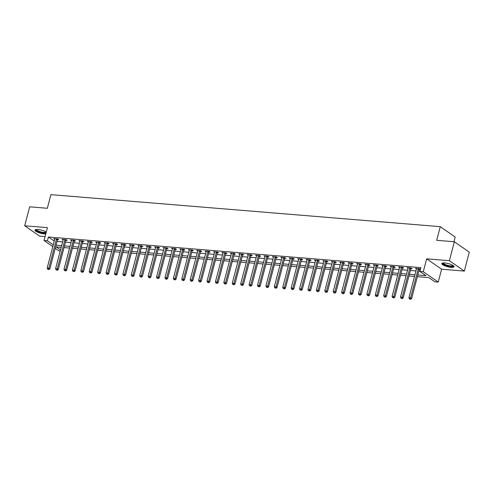 <?xml version="1.0" encoding="UTF-8"?>
<svg xmlns="http://www.w3.org/2000/svg" width="494" height="494" viewBox="0 0 494 494"><rect width="100%" height="100%" fill="white"/><g stroke="black" fill="none" stroke-linecap="round" stroke-linejoin="round"><path stroke-width="0.74" d="M46.251 232.063A6.317 1.606 -165.3 0 0 37.939 229.5A6.317 1.606 -165.3 0 0 34.981 230.087A6.317 1.606 -165.3 0 0 37.902 232.322A6.317 1.606 -165.3 0 0 44.244 233.878A6.317 1.606 -165.3 0 0 45.769 233.903M451.09 267.34A6.317 1.606 -165.3 0 0 454.048 266.754A6.317 1.606 -165.3 0 0 451.133 264.525A6.317 1.606 -165.3 0 0 444.791 262.962A6.317 1.606 -165.3 0 0 441.827 263.549A6.317 1.606 -165.3 0 0 444.748 265.784A6.317 1.606 -165.3 0 0 451.09 267.34M60.231 250.995L58.984 250.896L55.254 248.303M453.98 241.727L455.209 237.046L440.265 226.666L50.913 194.642L47.338 208.283L29.671 206.825L24.7 225.77L39.65 236.144L45.065 236.589M440.265 226.666L436.684 240.306L454.35 241.757L469.3 252.138L464.329 271.076L449.386 260.696L426.668 258.831L423.29 271.706L438.24 282.086L434.874 281.808L428.811 277.603L417.374 276.659M426.668 258.831L441.617 269.205L464.329 271.076M441.617 269.205L438.24 282.086M454.35 241.757L449.386 260.696M417.819 274.967L425.982 275.64L419.925 271.434L420.919 267.643L48.393 237.003L54.241 241.06M57.057 241.424L62.621 241.881M65.467 242.116L71.031 242.573M73.884 242.807L79.448 243.264M82.294 243.499L87.858 243.962M90.711 244.19L96.268 244.654M99.121 244.888L104.685 245.345M107.538 245.58L113.095 246.037M115.948 246.271L121.512 246.728M124.358 246.963L129.922 247.42M132.775 247.655L138.332 248.112M141.185 248.346L146.749 248.803M149.602 249.038L155.159 249.495M158.012 249.729L163.576 250.186M166.422 250.421L171.986 250.878M174.839 251.113L180.403 251.57M183.249 251.804L188.813 252.261M191.666 252.496L197.223 252.953M200.076 253.187L205.64 253.644M208.493 253.879L214.05 254.336M216.903 254.571L222.467 255.028M225.313 255.262L230.877 255.719M233.73 255.954L239.287 256.417M242.14 256.645L247.704 257.108M250.557 257.343L256.114 257.8M258.967 258.035L264.531 258.492M267.377 258.726L272.941 259.183M275.794 259.418L281.352 259.875M284.204 260.11L289.768 260.566M292.621 260.801L298.178 261.258M301.031 261.493L306.595 261.95M309.442 262.184L315.005 262.641M317.858 262.876L323.422 263.333M326.268 263.568L331.832 264.024M334.685 264.259L340.243 264.716M343.095 264.951L348.659 265.408M351.512 265.642L357.069 266.099M359.922 266.334L365.486 266.791M368.333 267.026L373.896 267.482M376.749 267.717L382.307 268.174M385.159 268.409L390.723 268.872M393.576 269.107L399.133 269.563M401.986 269.798L407.55 270.255M410.397 270.49L415.96 270.947M418.813 271.181L419.968 271.274M419.387 269.31L420.456 269.397L419.474 268.699L415.435 268.366L416.442 269.069L416.535 268.717M410.977 268.619L412.07 268.711L411.057 268.007L407.019 267.674L408.032 268.378L408.124 268.026M402.561 267.927L403.654 268.014L402.647 267.316L398.609 266.982L399.615 267.686L399.708 267.334M394.15 267.235L395.243 267.322L394.231 266.624L390.198 266.291L391.205 266.995L391.297 266.643M385.734 266.544L386.833 266.63L385.82 265.933L381.782 265.599L382.794 266.303L382.887 265.951M377.323 265.852L378.416 265.939L377.41 265.241L373.371 264.908L374.378 265.611L374.471 265.259M368.907 265.161L370.006 265.247L368.993 264.549L364.955 264.216L365.974 264.92L366.06 264.568M360.497 264.469L361.589 264.556L360.583 263.858L356.545 263.524L357.563 264.228L357.644 263.876M352.086 263.777L353.179 263.864L352.166 263.166L348.128 262.833L349.141 263.53L349.233 263.185M343.67 263.086L344.769 263.172L343.756 262.475L339.718 262.141L340.73 262.839L340.817 262.493M335.259 262.388L336.352 262.481L335.346 261.777L331.307 261.45L332.326 262.147M326.843 261.697L327.942 261.789L326.929 261.085L322.891 260.758L323.903 261.456L323.996 261.104M318.432 261.005L319.525 261.098L318.519 260.394L314.48 260.066L315.499 260.764M310.022 260.313L311.115 260.406L310.102 259.702L306.064 259.375L307.077 260.072L307.169 259.721M301.606 259.622L302.699 259.714L301.692 259.01L297.654 258.677L298.672 259.381M293.195 258.93L294.288 259.023L293.282 258.319L289.243 257.985L290.25 258.689L290.342 258.337M284.779 258.238L285.878 258.331L284.865 257.627L280.827 257.294L281.846 257.998M276.368 257.547L277.461 257.64L276.455 256.936L272.416 256.602L273.423 257.306L273.515 256.954M267.958 256.855L269.051 256.948L268.038 256.244L264 255.911L265.019 256.614M259.541 256.164L260.634 256.256L259.628 255.552L255.589 255.219L256.596 255.923L256.689 255.571M251.131 255.472L252.224 255.559L251.211 254.861L247.173 254.527L248.198 255.231M242.715 254.781L243.814 254.867L242.801 254.169L238.763 253.836L239.775 254.54L239.868 254.188M234.304 254.089L235.397 254.175L234.391 253.478L230.352 253.144L231.371 253.848M225.888 253.397L226.987 253.484L225.974 252.786L221.936 252.453L222.948 253.156L223.041 252.805M217.477 252.706L218.57 252.792L217.564 252.094L213.525 251.761L214.544 252.465M209.067 252.014L210.16 252.101L209.147 251.403L205.109 251.069L206.128 251.773M200.65 251.323L201.75 251.409L200.737 250.711L196.698 250.378L197.711 251.076L197.798 250.73M192.24 250.625L193.333 250.717L192.327 250.02L188.288 249.686L189.295 250.384L189.387 250.038M183.824 249.933L184.923 250.026L183.91 249.322L179.872 248.995L180.884 249.692L180.977 249.347M175.413 249.242L176.506 249.334L175.5 248.63L171.461 248.303L172.468 249.001L172.56 248.649M167.003 248.55L168.096 248.643L167.083 247.939L163.045 247.611L164.057 248.309L164.15 247.957M158.586 247.858L159.679 247.951L158.673 247.247L154.634 246.92L155.647 247.618L155.733 247.266M150.176 247.167L151.269 247.259L150.256 246.555L146.224 246.222L147.231 246.926L147.323 246.574M141.759 246.475L142.859 246.568L141.846 245.864L137.807 245.53L138.82 246.234L138.913 245.882M133.349 245.784L134.442 245.876L133.436 245.172L129.397 244.839L130.404 245.543L130.496 245.191M124.939 245.092L126.032 245.185L125.019 244.481L120.981 244.147L121.993 244.851L122.086 244.499M116.522 244.4L117.615 244.493L116.609 243.789L112.57 243.456L113.577 244.16L113.669 243.808M108.112 243.709L109.205 243.801L108.192 243.097L104.154 242.764L105.166 243.468L105.259 243.116M99.695 243.017L100.795 243.104L99.782 242.406L95.743 242.072L96.756 242.776L96.843 242.424M91.285 242.326L92.378 242.412L91.371 241.714L87.333 241.381L88.352 242.085M82.868 241.634L83.968 241.72L82.955 241.023L78.916 240.689L79.929 241.393L80.022 241.041M74.458 240.942L75.551 241.029L74.545 240.331L70.506 239.998L71.525 240.702M66.048 240.251L67.141 240.337L66.128 239.639L62.09 239.306L63.109 240.01M57.631 239.559L58.724 239.646L57.718 238.948L53.679 238.614L54.698 239.318M52.79 246.592L44.034 240.516L47.418 227.635L24.7 225.77M44.034 240.516L47.399 240.794L53.247 244.851M48.393 237.003L47.399 240.794M419.925 271.434L423.29 271.706M61.182 247.364L56.291 246.963L60.515 249.896M414.522 276.43L408.964 275.967M406.111 275.732L400.548 275.275M397.695 275.041L392.137 274.584M389.284 274.349L383.721 273.892M380.874 273.657L375.31 273.201M372.457 272.966L366.894 272.509M364.047 272.274L358.483 271.817M355.631 271.583L350.073 271.126M347.22 270.891L341.657 270.434M338.804 270.199L333.246 269.743M330.393 269.508L324.83 269.051M321.983 268.816L316.419 268.359M313.567 268.125L308.009 267.668M305.156 267.433L299.592 266.976M296.74 266.741L291.182 266.285M288.329 266.05L282.766 265.593M279.919 265.358L274.355 264.901M271.502 264.667L265.939 264.204M263.092 263.975L257.528 263.512M254.676 263.277L249.118 262.82M246.265 262.586L240.702 262.129M237.855 261.894L232.291 261.437M229.438 261.203L223.875 260.746M221.028 260.511L215.464 260.054M212.611 259.819L207.054 259.362M204.201 259.128L198.637 258.671M195.785 258.436L190.227 257.979M187.374 257.745L181.811 257.288M178.964 257.053L173.4 256.596M170.547 256.361L164.99 255.904M162.137 255.67L156.573 255.213M153.72 254.978L148.163 254.521M145.31 254.287L139.746 253.83M136.9 253.595L131.336 253.138M128.483 252.903L122.92 252.446M120.073 252.212L114.509 251.749M111.656 251.514L106.099 251.057M103.246 250.822L97.682 250.365M94.829 250.131L89.272 249.674M86.419 249.439L80.855 248.982M78.009 248.748L72.445 248.291M69.592 248.056L64.035 247.599M56.063 245.215L61.627 245.672M64.479 245.907L70.037 246.364M72.89 246.599L78.453 247.056M81.3 247.29L86.864 247.747M89.717 247.982L95.274 248.439M98.127 248.673L103.691 249.13M106.543 249.365L112.101 249.822M114.954 250.057L120.517 250.514M123.364 250.748L128.928 251.205M131.781 251.44L137.344 251.897M140.191 252.131L145.755 252.588M148.608 252.823L154.165 253.28M157.018 253.515L162.582 253.972M165.434 254.206L170.992 254.669M173.845 254.898L179.408 255.361M182.255 255.596L187.819 256.053M190.672 256.287L196.229 256.744M199.082 256.979L204.646 257.436M207.499 257.67L213.056 258.127M215.909 258.362L221.473 258.819M224.319 259.054L229.883 259.511M232.736 259.745L238.293 260.202M241.146 260.437L246.71 260.894M249.563 261.128L255.12 261.585M257.973 261.82L263.537 262.277M266.383 262.512L271.947 262.969M274.8 263.203L280.364 263.66M283.21 263.895L288.774 264.352M291.627 264.586L297.184 265.043M300.037 265.278L305.601 265.735M308.454 265.97L314.011 266.427M316.864 266.661L322.428 267.124M325.274 267.353L330.838 267.816M333.691 268.051L339.248 268.508M342.101 268.742L347.665 269.199M350.518 269.434L356.075 269.891M358.928 270.125L364.492 270.582M367.338 270.817L372.902 271.274M375.755 271.509L381.319 271.966M384.165 272.2L389.729 272.657M392.582 272.892L398.139 273.349M400.992 273.583L406.556 274.04M409.409 274.275L414.966 274.732M332.406 261.801L332.314 262.147M315.58 260.412L315.487 260.764M298.753 259.029L298.666 259.381M281.932 257.646L281.839 257.998M265.105 256.263L265.012 256.614M248.278 254.879L248.186 255.231M231.451 253.496L231.359 253.848M214.624 252.113L214.532 252.459M206.214 251.421L206.122 251.767M88.432 241.733L88.34 242.085M71.605 240.35L71.513 240.702M63.195 239.658L63.102 240.004M54.778 238.966L54.692 239.312M418.375 268.606L418.319 268.705A0.809 0.642 -55.2 0 0 418.196 268.983L410.6 297.919L408.921 297.783L416.51 268.841A0.809 0.642 -55.2 0 0 416.541 268.557L416.528 268.458M419.684 268.847L419.326 269.403A0.809 0.642 -55.2 0 0 419.202 269.681L411.613 298.623L410.6 297.919L410.144 299.074L409.47 299.018L410.144 299.074M410.545 299.358L411.613 298.623M408.921 297.783L409.47 299.018M409.964 267.915L409.903 268.007A0.809 0.642 -55.2 0 0 409.779 268.291L402.19 297.227L400.504 297.092L408.1 268.149A0.809 0.642 -55.2 0 0 408.124 267.865L408.118 267.767M411.274 268.156L410.915 268.711A0.809 0.642 -55.2 0 0 410.792 268.989L403.203 297.931L402.19 297.227L401.727 298.382L401.054 298.327L401.727 298.382M402.135 298.666L403.203 297.931M400.504 297.092L401.054 298.327M401.554 267.223L401.492 267.316A0.809 0.642 -55.2 0 0 401.369 267.6L393.78 296.536L392.094 296.4L399.689 267.458A0.809 0.642 -55.2 0 0 399.714 267.174L399.702 267.075M402.857 267.464L402.505 268.02A0.809 0.642 -55.2 0 0 402.382 268.298L394.786 297.24L393.78 296.536L393.317 297.691L392.644 297.635L393.317 297.691M393.718 297.968L394.786 297.24M392.094 296.4L392.644 297.635M393.138 266.532L393.082 266.624A0.809 0.642 -55.2 0 0 392.958 266.908L385.363 295.844L383.684 295.708L391.273 266.766A0.809 0.642 -55.2 0 0 391.297 266.482L391.291 266.383M394.447 266.772L394.089 267.328A0.809 0.642 -55.2 0 0 393.965 267.606L386.376 296.548L385.363 295.844L384.906 296.999L384.233 296.943L384.906 296.999M385.308 297.277L386.376 296.548M383.684 295.708L384.233 296.943M384.727 265.84L384.665 265.933A0.809 0.642 -55.2 0 0 384.542 266.21L376.953 295.153L375.267 295.017L382.862 266.075A0.809 0.642 -55.2 0 0 382.887 265.791L382.875 265.692M386.03 266.081L385.678 266.637A0.809 0.642 -55.2 0 0 385.555 266.914L377.959 295.857L376.953 295.153L376.49 296.307L375.817 296.252L376.49 296.307M376.897 296.585L377.959 295.857M375.267 295.017L375.817 296.252M453.381 265.723A5.465 1.389 14.7 0 1 453.399 265.815A5.465 1.389 14.7 0 1 448.188 266A5.465 1.389 14.7 0 1 442.803 263.277A5.465 1.389 14.7 0 1 442.92 262.981M443.291 262.944A5.064 1.284 -165.3 0 0 443.291 262.993A5.064 1.284 -165.3 0 0 447.965 265.432A5.064 1.284 -165.3 0 0 453.072 265.506M442.056 263.259A6.274 1.593 -165.3 0 0 447.694 266.087A6.274 1.593 -165.3 0 0 453.998 266.389M46.041 232.865A5.465 1.389 14.7 0 1 43.978 232.977A5.465 1.389 14.7 0 1 38.168 231.495A5.465 1.389 14.7 0 1 36.068 229.519M36.445 229.475A5.064 1.284 -165.3 0 0 38.884 231.248A5.064 1.284 -165.3 0 0 43.873 232.458A5.064 1.284 -165.3 0 0 46.226 232.044M35.21 229.796A6.274 1.593 -165.3 0 0 44.38 233.261A6.274 1.593 -165.3 0 0 45.936 233.279M376.311 265.148L376.255 265.241A0.809 0.642 -55.2 0 0 376.132 265.519L368.536 294.461L366.857 294.325L374.446 265.383A0.809 0.642 -55.2 0 0 374.471 265.099L374.464 265M377.62 265.389L377.262 265.945A0.809 0.642 -55.2 0 0 377.138 266.223L369.549 295.165L368.536 294.461L368.079 295.616L367.406 295.56L368.079 295.616M368.481 295.894L369.549 295.165M366.857 294.325L367.406 295.56M367.9 264.457L367.839 264.549A0.809 0.642 -55.2 0 0 367.715 264.827L360.126 293.769L358.44 293.634L366.035 264.691A0.809 0.642 -55.2 0 0 366.06 264.401L366.054 264.302M369.209 264.691L368.851 265.253A0.809 0.642 -55.2 0 0 368.728 265.531L361.133 294.473L360.126 293.769L359.663 294.924L358.99 294.869L359.663 294.924M360.07 295.202L361.133 294.473M358.44 293.634L358.99 294.869M359.49 263.765L359.428 263.858A0.809 0.642 -55.2 0 0 359.305 264.136L351.709 293.078L350.03 292.942L357.625 264A0.809 0.642 -55.2 0 0 357.65 263.71L357.637 263.611M360.793 264L360.435 264.562A0.809 0.642 -55.2 0 0 360.317 264.84L352.722 293.782L351.709 293.078L351.253 294.233L350.579 294.177L351.253 294.233M351.654 294.51L352.722 293.782M350.03 292.942L350.579 294.177M351.073 263.074L351.012 263.166A0.809 0.642 -55.2 0 0 350.894 263.444L343.299 292.386L341.62 292.244L349.209 263.308A0.809 0.642 -55.2 0 0 349.233 263.018L349.227 262.919M352.383 263.308L352.024 263.87A0.809 0.642 -55.2 0 0 351.901 264.148L344.312 293.084L343.299 292.386L342.842 293.541L342.169 293.485L342.842 293.541M343.244 293.819L344.312 293.084M341.62 292.244L342.169 293.485M342.663 262.382L342.601 262.475A0.809 0.642 -55.2 0 0 342.478 262.752L334.889 291.695L333.203 291.553L340.798 262.617A0.809 0.642 -55.2 0 0 340.823 262.326L340.811 262.228M343.966 262.617L343.614 263.178A0.809 0.642 -55.2 0 0 343.491 263.456L335.895 292.392L334.889 291.695L334.426 292.849L333.753 292.794L334.426 292.849M334.833 293.127L335.895 292.392M333.203 291.553L333.753 292.794M334.247 261.69L334.191 261.783A0.809 0.642 -55.2 0 0 334.068 262.061L326.472 291.003L324.793 290.861L332.382 261.925A0.809 0.642 -55.2 0 0 332.406 261.635L332.4 261.536M335.556 261.925L335.198 262.487A0.809 0.642 -55.2 0 0 335.074 262.765L327.485 291.701L326.472 291.003L326.015 292.158L325.342 292.102L326.015 292.158M326.417 292.436L327.485 291.701M324.793 290.861L325.342 292.102M325.836 260.999L325.774 261.091A0.809 0.642 -55.2 0 0 325.651 261.369L318.062 290.311L316.376 290.169L323.971 261.233A0.809 0.642 -55.2 0 0 323.996 260.943L323.99 260.844M327.139 261.233L326.787 261.789A0.809 0.642 -55.2 0 0 326.664 262.073L319.068 291.009L318.062 290.311L317.599 291.466L316.926 291.411L317.599 291.466M318.006 291.744L319.068 291.009M316.376 290.169L316.926 291.411M317.42 260.307L317.364 260.4A0.809 0.642 -55.2 0 0 317.241 260.678L309.645 289.62L307.966 289.478L315.555 260.542A0.809 0.642 -55.2 0 0 315.586 260.252L315.573 260.153M318.729 260.542L318.371 261.098A0.809 0.642 -55.2 0 0 318.247 261.382L310.658 290.318L309.645 289.62L309.188 290.775L308.515 290.719L309.188 290.775M309.59 291.052L310.658 290.318M307.966 289.478L308.515 290.719M309.009 259.616L308.948 259.708A0.809 0.642 -55.2 0 0 308.83 259.986L301.235 288.928L299.555 288.786L307.144 259.85A0.809 0.642 -55.2 0 0 307.169 259.56L307.163 259.461M310.318 259.85L309.96 260.406A0.809 0.642 -55.2 0 0 309.837 260.69L302.248 289.626L301.235 288.928L300.772 290.077L300.099 290.021L300.772 290.077M301.179 290.361L302.248 289.626M299.555 288.786L300.099 290.021M300.599 258.924L300.537 259.017A0.809 0.642 -55.2 0 0 300.414 259.294L292.825 288.237L291.139 288.095L298.734 259.152A0.809 0.642 -55.2 0 0 298.759 258.868L298.747 258.77M301.902 259.159L301.55 259.714A0.809 0.642 -55.2 0 0 301.426 259.992L293.831 288.934L292.825 288.237L292.362 289.385L291.688 289.33L292.362 289.385M292.763 289.669L293.831 288.934M291.139 288.095L291.688 289.33M292.182 258.232L292.127 258.325A0.809 0.642 -55.2 0 0 292.003 258.603L284.408 287.545L282.729 287.403L290.318 258.461A0.809 0.642 -55.2 0 0 290.342 258.177L290.336 258.078M293.492 258.467L293.133 259.023A0.809 0.642 -55.2 0 0 293.01 259.301L285.421 288.243L284.408 287.545L283.951 288.694L283.278 288.638L283.951 288.694M284.353 288.978L285.421 288.243M282.729 287.403L283.278 288.638M283.772 257.541L283.71 257.633A0.809 0.642 -55.2 0 0 283.587 257.911L275.998 286.847L274.312 286.711L281.907 257.769A0.809 0.642 -55.2 0 0 281.932 257.485L281.92 257.386M285.075 257.775L284.723 258.331A0.809 0.642 -55.2 0 0 284.6 258.609L277.004 287.551L275.998 286.847L275.535 288.002L274.862 287.946L275.535 288.002M275.942 288.286L277.004 287.551M274.312 286.711L274.862 287.946M275.356 256.843L275.3 256.942A0.809 0.642 -55.2 0 0 275.177 257.22L267.581 286.156L265.902 286.02L273.491 257.078A0.809 0.642 -55.2 0 0 273.522 256.794L273.509 256.695M276.665 257.084L276.307 257.64A0.809 0.642 -55.2 0 0 276.183 257.917L268.594 286.86L267.581 286.156L267.124 287.31L266.451 287.255L267.124 287.31M267.526 287.594L268.594 286.86M265.902 286.02L266.451 287.255M266.945 256.151L266.884 256.25A0.809 0.642 -55.2 0 0 266.76 256.528L259.171 285.464L257.485 285.328L265.08 256.386A0.809 0.642 -55.2 0 0 265.105 256.102L265.099 256.003M268.254 256.392L267.896 256.948A0.809 0.642 -55.2 0 0 267.773 257.226L260.177 286.168L259.171 285.464L258.708 286.619L258.035 286.563L258.708 286.619M259.115 286.903L260.177 286.168M257.485 285.328L258.035 286.563M258.535 255.46L258.473 255.552A0.809 0.642 -55.2 0 0 258.35 255.836L250.761 284.772L249.075 284.637L256.67 255.694A0.809 0.642 -55.2 0 0 256.695 255.41L256.682 255.312M259.838 255.701L259.48 256.256A0.809 0.642 -55.2 0 0 259.362 256.534L251.767 285.476L250.761 284.772L250.297 285.927L249.624 285.872L250.297 285.927M250.699 286.211L251.767 285.476M249.075 284.637L249.624 285.872M250.118 254.768L250.063 254.861A0.809 0.642 -55.2 0 0 249.939 255.145L242.344 284.081L240.664 283.945L248.254 255.003A0.809 0.642 -55.2 0 0 248.278 254.719L248.272 254.62M251.427 255.009L251.069 255.565A0.809 0.642 -55.2 0 0 250.946 255.843L243.357 284.785L242.344 284.081L241.887 285.236L241.214 285.18L241.887 285.236M242.288 285.513L243.357 284.785M240.664 283.945L241.214 285.18M241.708 254.077L241.646 254.169A0.809 0.642 -55.2 0 0 241.523 254.453L233.934 283.389L232.248 283.253L239.843 254.311A0.809 0.642 -55.2 0 0 239.868 254.027L239.856 253.928M243.011 254.317L242.659 254.873A0.809 0.642 -55.2 0 0 242.535 255.151L234.94 284.093L233.934 283.389L233.471 284.544L232.798 284.488L233.471 284.544M233.878 284.822L234.94 284.093M232.248 283.253L232.798 284.488M233.292 253.385L233.236 253.478A0.809 0.642 -55.2 0 0 233.112 253.755L225.517 282.698L223.838 282.562L231.427 253.62A0.809 0.642 -55.2 0 0 231.451 253.336L231.445 253.237M234.601 253.626L234.242 254.182A0.809 0.642 -55.2 0 0 234.119 254.459L226.53 283.402L225.517 282.698L225.06 283.852L224.387 283.797L225.06 283.852M225.462 284.13L226.53 283.402M223.838 282.562L224.387 283.797M224.881 252.693L224.819 252.786A0.809 0.642 -55.2 0 0 224.696 253.064L217.107 282.006L215.421 281.87L223.016 252.928A0.809 0.642 -55.2 0 0 223.041 252.644L223.035 252.545M226.184 252.934L225.832 253.49A0.809 0.642 -55.2 0 0 225.709 253.768L218.113 282.71L217.107 282.006L216.644 283.161L215.971 283.105L216.644 283.161M217.051 283.439L218.113 282.71M215.421 281.87L215.971 283.105M216.465 252.002L216.409 252.094A0.809 0.642 -55.2 0 0 216.286 252.372L208.69 281.314L207.011 281.179L214.6 252.236A0.809 0.642 -55.2 0 0 214.631 251.946L214.618 251.847M217.774 252.236L217.416 252.798A0.809 0.642 -55.2 0 0 217.298 253.076L209.703 282.018L208.69 281.314L208.233 282.469L207.56 282.414L208.233 282.469M208.635 282.747L209.703 282.018M207.011 281.179L207.56 282.414M208.054 251.31L207.993 251.403A0.809 0.642 -55.2 0 0 207.875 251.681L200.28 280.623L198.6 280.487L206.189 251.545A0.809 0.642 -55.2 0 0 206.214 251.255L206.208 251.156M209.363 251.545L209.005 252.107A0.809 0.642 -55.2 0 0 208.882 252.385L201.293 281.321L200.28 280.623L199.823 281.778L199.15 281.722L199.823 281.778M200.224 282.055L201.293 281.321M198.6 280.487L199.15 281.722M199.644 250.619L199.582 250.711A0.809 0.642 -55.2 0 0 199.459 250.989L191.87 279.931L190.184 279.789L197.779 250.853A0.809 0.642 -55.2 0 0 197.804 250.563L197.791 250.464M200.947 250.853L200.595 251.415A0.809 0.642 -55.2 0 0 200.471 251.693L192.876 280.629L191.87 279.931L191.406 281.086L190.733 281.03L191.406 281.086M191.814 281.364L192.876 280.629M190.184 279.789L190.733 281.03M191.227 249.927L191.172 250.02A0.809 0.642 -55.2 0 0 191.048 250.297L183.453 279.24L181.773 279.098L189.363 250.162A0.809 0.642 -55.2 0 0 189.387 249.871L189.381 249.773M192.537 250.162L192.178 250.724A0.809 0.642 -55.2 0 0 192.055 251.001L184.466 279.937L183.453 279.24L182.996 280.394L182.323 280.339L182.996 280.394M183.398 280.672L184.466 279.937M181.773 279.098L182.323 280.339M182.817 249.235L182.755 249.328A0.809 0.642 -55.2 0 0 182.632 249.606L175.043 278.548L173.357 278.406L180.952 249.47A0.809 0.642 -55.2 0 0 180.977 249.18L180.965 249.081M184.12 249.47L183.768 250.032A0.809 0.642 -55.2 0 0 183.644 250.31L176.049 279.246L175.043 278.548L174.58 279.703L173.907 279.647L174.58 279.703M174.987 279.981L176.049 279.246M173.357 278.406L173.907 279.647M174.401 248.544L174.345 248.636A0.809 0.642 -55.2 0 0 174.221 248.914L166.626 277.856L164.947 277.714L172.536 248.778A0.809 0.642 -55.2 0 0 172.567 248.488L172.554 248.389M175.71 248.778L175.351 249.334A0.809 0.642 -55.2 0 0 175.228 249.618L167.639 278.554L166.626 277.856L166.169 279.011L165.496 278.956L166.169 279.011M166.571 279.289L167.639 278.554M164.947 277.714L165.496 278.956M165.99 247.852L165.928 247.945A0.809 0.642 -55.2 0 0 165.805 248.223L158.216 277.165L156.53 277.023L164.125 248.087A0.809 0.642 -55.2 0 0 164.15 247.797L164.144 247.698M167.299 248.087L166.941 248.643A0.809 0.642 -55.2 0 0 166.818 248.927L159.229 277.863L158.216 277.165L157.753 278.313L157.08 278.264L157.753 278.313M158.16 278.597L159.229 277.863M156.53 277.023L157.08 278.264M157.58 247.161L157.518 247.253A0.809 0.642 -55.2 0 0 157.395 247.531L149.805 276.473L148.12 276.331L155.715 247.395A0.809 0.642 -55.2 0 0 155.74 247.105L155.727 247.006M158.883 247.395L158.531 247.951A0.809 0.642 -55.2 0 0 158.407 248.235L150.812 277.171L149.805 276.473L149.342 277.622L148.669 277.566L149.342 277.622M149.744 277.906L150.812 277.171M148.12 276.331L148.669 277.566M149.163 246.469L149.108 246.562A0.809 0.642 -55.2 0 0 148.984 246.839L141.389 275.782L139.709 275.64L147.298 246.697A0.809 0.642 -55.2 0 0 147.323 246.413L147.317 246.315M150.472 246.704L150.114 247.259A0.809 0.642 -55.2 0 0 149.991 247.537L142.402 276.479L141.389 275.782L140.932 276.93L140.259 276.875L140.932 276.93M141.333 277.214L142.402 276.479M139.709 275.64L140.259 276.875M140.753 245.777L140.691 245.87A0.809 0.642 -55.2 0 0 140.568 246.148L132.979 275.084L131.293 274.948L138.888 246.006A0.809 0.642 -55.2 0 0 138.913 245.722L138.9 245.623M142.056 246.012L141.704 246.568A0.809 0.642 -55.2 0 0 141.58 246.846L133.985 275.788L132.979 275.084L132.516 276.239L131.842 276.183L132.516 276.239M132.923 276.523L133.985 275.788M131.293 274.948L131.842 276.183M132.336 245.086L132.281 245.178A0.809 0.642 -55.2 0 0 132.157 245.456L124.562 274.392L122.883 274.256L130.472 245.314A0.809 0.642 -55.2 0 0 130.496 245.03L130.49 244.931M133.646 245.32L133.287 245.876A0.809 0.642 -55.2 0 0 133.164 246.154L125.575 275.096L124.562 274.392L124.105 275.547L123.432 275.491L124.105 275.547M124.507 275.831L125.575 275.096M122.883 274.256L123.432 275.491M123.926 244.388L123.864 244.487A0.809 0.642 -55.2 0 0 123.741 244.765L116.152 273.701L114.466 273.565L122.061 244.623A0.809 0.642 -55.2 0 0 122.086 244.339L122.08 244.24M125.235 244.629L124.877 245.185A0.809 0.642 -55.2 0 0 124.754 245.462L117.158 274.405L116.152 273.701L115.689 274.855L115.016 274.8L115.689 274.855M116.096 275.139L117.158 274.405M114.466 273.565L115.016 274.8M115.516 243.696L115.454 243.795A0.809 0.642 -55.2 0 0 115.33 244.073L107.735 273.009L106.056 272.873L113.651 243.931A0.809 0.642 -55.2 0 0 113.676 243.647L113.663 243.548M116.819 243.937L116.461 244.493A0.809 0.642 -55.2 0 0 116.343 244.771L108.748 273.713L107.735 273.009L107.278 274.164L106.605 274.108L107.278 274.164M107.68 274.448L108.748 273.713M106.056 272.873L106.605 274.108M107.099 243.005L107.037 243.097A0.809 0.642 -55.2 0 0 106.92 243.381L99.325 272.317L97.645 272.182L105.234 243.239A0.809 0.642 -55.2 0 0 105.259 242.955L105.253 242.857M108.408 243.246L108.05 243.801A0.809 0.642 -55.2 0 0 107.927 244.079L100.338 273.021L99.325 272.317L98.868 273.472L98.195 273.417L98.868 273.472M99.269 273.756L100.338 273.021M97.645 272.182L98.195 273.417M98.689 242.313L98.627 242.406A0.809 0.642 -55.2 0 0 98.504 242.69L90.915 271.626L89.229 271.49L96.824 242.548A0.809 0.642 -55.2 0 0 96.849 242.264L96.836 242.165M99.992 242.554L99.64 243.11A0.809 0.642 -55.2 0 0 99.516 243.388L91.921 272.33L90.915 271.626L90.451 272.781L89.778 272.725L90.451 272.781M90.859 273.059L91.921 272.33M89.229 271.49L89.778 272.725M90.272 241.622L90.217 241.714A0.809 0.642 -55.2 0 0 90.093 241.998L82.498 270.934L80.818 270.798L88.407 241.856A0.809 0.642 -55.2 0 0 88.432 241.572L88.426 241.473M91.581 241.862L91.223 242.418A0.809 0.642 -55.2 0 0 91.1 242.696L83.511 271.638L82.498 270.934L82.041 272.089L81.368 272.033L82.041 272.089M82.442 272.367L83.511 271.638M80.818 270.798L81.368 272.033M81.862 240.93L81.8 241.023A0.809 0.642 -55.2 0 0 81.677 241.3L74.088 270.243L72.402 270.107L79.997 241.165A0.809 0.642 -55.2 0 0 80.022 240.881L80.016 240.782M83.165 241.171L82.813 241.727A0.809 0.642 -55.2 0 0 82.689 242.004L75.094 270.947L74.088 270.243L73.625 271.397L72.951 271.342L73.625 271.397M74.032 271.675L75.094 270.947M72.402 270.107L72.951 271.342M73.445 240.238L73.39 240.331A0.809 0.642 -55.2 0 0 73.266 240.609L65.671 269.551L63.992 269.415L71.581 240.473A0.809 0.642 -55.2 0 0 71.611 240.189L71.599 240.09M74.755 240.479L74.396 241.035A0.809 0.642 -55.2 0 0 74.273 241.313L66.684 270.255L65.671 269.551L65.214 270.706L64.541 270.65L65.214 270.706M65.616 270.984L66.684 270.255M63.992 269.415L64.541 270.65M65.035 239.547L64.973 239.639A0.809 0.642 -55.2 0 0 64.856 239.917L57.261 268.86L55.581 268.724L63.17 239.781A0.809 0.642 -55.2 0 0 63.195 239.491L63.189 239.392M66.344 239.781L65.986 240.343A0.809 0.642 -55.2 0 0 65.863 240.621L58.273 269.563L57.261 268.86L56.798 270.014L56.125 269.959L56.798 270.014M57.205 270.292L58.273 269.563M55.581 268.724L56.125 269.959M56.625 238.855L56.563 238.948A0.809 0.642 -55.2 0 0 56.44 239.226L48.85 268.168L47.165 268.032L54.76 239.09A0.809 0.642 -55.2 0 0 54.785 238.8L54.772 238.701M57.928 239.09L57.576 239.652A0.809 0.642 -55.2 0 0 57.452 239.93L49.857 268.866L48.85 268.168L48.387 269.323L47.714 269.267L48.387 269.323M48.789 269.601L49.857 268.866M47.165 268.032L47.714 269.267M418.319 268.705L419.326 269.403M418.196 268.983L419.202 269.681M409.903 268.007L410.915 268.711M409.779 268.291L410.792 268.989M401.492 267.316L402.505 268.02M401.369 267.6L402.382 268.298M393.082 266.624L394.089 267.328M392.958 266.908L393.965 267.606M384.665 265.933L385.678 266.637M384.542 266.21L385.555 266.914M376.255 265.241L377.262 265.945M376.132 265.519L377.138 266.223M367.839 264.549L368.851 265.253M367.715 264.827L368.728 265.531M359.428 263.858L360.435 264.562M359.305 264.136L360.317 264.84M351.012 263.166L352.024 263.87M350.894 263.444L351.901 264.148M342.601 262.475L343.614 263.178M342.478 262.752L343.491 263.456M334.191 261.783L335.198 262.487M334.068 262.061L335.074 262.765M325.774 261.091L326.787 261.789M325.651 261.369L326.664 262.073M317.364 260.4L318.371 261.098M317.241 260.678L318.247 261.382M308.948 259.708L309.96 260.406M308.83 259.986L309.837 260.69M300.537 259.017L301.55 259.714M300.414 259.294L301.426 259.992M292.127 258.325L293.133 259.023M292.003 258.603L293.01 259.301M283.71 257.633L284.723 258.331M283.587 257.911L284.6 258.609M275.3 256.942L276.307 257.64M275.177 257.22L276.183 257.917M266.884 256.25L267.896 256.948M266.76 256.528L267.773 257.226M258.473 255.552L259.48 256.256M258.35 255.836L259.362 256.534M250.063 254.861L251.069 255.565M249.939 255.145L250.946 255.843M241.646 254.169L242.659 254.873M241.523 254.453L242.535 255.151M233.236 253.478L234.242 254.182M233.112 253.755L234.119 254.459M224.819 252.786L225.832 253.49M224.696 253.064L225.709 253.768M216.409 252.094L217.416 252.798M216.286 252.372L217.298 253.076M207.993 251.403L209.005 252.107M207.875 251.681L208.882 252.385M199.582 250.711L200.595 251.415M199.459 250.989L200.471 251.693M191.172 250.02L192.178 250.724M191.048 250.297L192.055 251.001M182.755 249.328L183.768 250.032M182.632 249.606L183.644 250.31M174.345 248.636L175.351 249.334M174.221 248.914L175.228 249.618M165.928 247.945L166.941 248.643M165.805 248.223L166.818 248.927M157.518 247.253L158.531 247.951M157.395 247.531L158.407 248.235M149.108 246.562L150.114 247.259M148.984 246.839L149.991 247.537M140.691 245.87L141.704 246.568M140.568 246.148L141.58 246.846M132.281 245.178L133.287 245.876M132.157 245.456L133.164 246.154M123.864 244.487L124.877 245.185M123.741 244.765L124.754 245.462M115.454 243.795L116.461 244.493M115.33 244.073L116.343 244.771M107.037 243.097L108.05 243.801M106.92 243.381L107.927 244.079M98.627 242.406L99.64 243.11M98.504 242.69L99.516 243.388M90.217 241.714L91.223 242.418M90.093 241.998L91.1 242.696M81.8 241.023L82.813 241.727M81.677 241.3L82.689 242.004M73.39 240.331L74.396 241.035M73.266 240.609L74.273 241.313M64.973 239.639L65.986 240.343M64.856 239.917L65.863 240.621M56.563 238.948L57.576 239.652M56.44 239.226L57.452 239.93"/></g></svg>
